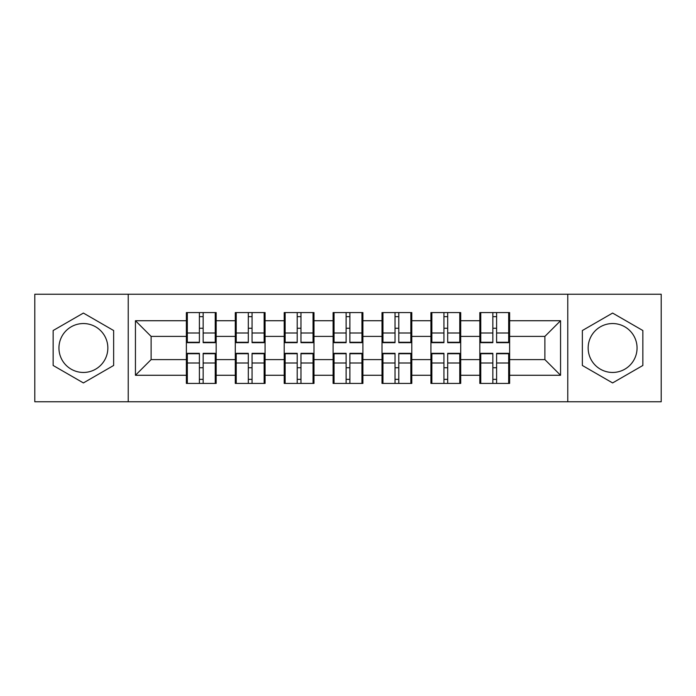 <?xml version="1.0" encoding="UTF-8"?>
<svg xmlns="http://www.w3.org/2000/svg" width="696" height="696" viewBox="0 0 696 696"><rect width="100%" height="100%" fill="white"/><g stroke="black" fill="none" stroke-linecap="round" stroke-linejoin="round"><path stroke-width="1.04" d="M612.602 323.544A24.456 24.456 0 0 0 588.155 348A24.456 24.456 0 0 0 612.602 372.456A24.456 24.456 0 0 0 637.058 348A24.456 24.456 0 0 0 612.602 323.544M83.398 372.456A24.456 24.456 0 0 1 58.943 348A24.456 24.456 0 0 1 83.398 323.544A24.456 24.456 0 0 1 107.845 348A24.456 24.456 0 0 1 83.398 372.456M567.771 401.766L661.2 401.766L661.2 294.234L567.771 294.234L567.771 401.766L128.229 401.766L128.229 294.234L34.8 294.234L34.8 401.766L128.229 401.766M509.62 367.906L508.672 367.906M480.771 367.906L479.831 367.906M479.831 328.094L480.771 328.094M508.672 328.094L509.62 328.094M509.62 324.014L508.672 324.014M480.771 324.014L479.831 324.014M479.831 371.986L480.771 371.986M508.672 371.986L509.62 371.986M460.708 367.906L459.769 367.906M431.868 367.906L430.928 367.906M430.928 328.094L431.868 328.094M459.769 328.094L460.708 328.094M460.708 324.014L459.769 324.014M431.868 324.014L430.928 324.014M430.928 371.986L431.868 371.986M459.769 371.986L460.708 371.986M411.797 367.906L410.858 367.906M382.957 367.906L382.017 367.906M382.017 328.094L382.957 328.094M410.858 328.094L411.797 328.094M411.797 324.014L410.858 324.014M382.957 324.014L382.017 324.014M382.017 371.986L382.957 371.986M410.858 371.986L411.797 371.986M362.894 367.906L361.955 367.906M334.045 367.906L333.106 367.906M333.106 328.094L334.045 328.094M361.955 328.094L362.894 328.094M362.894 324.014L361.955 324.014M334.045 324.014L333.106 324.014M333.106 371.986L334.045 371.986M361.955 371.986L362.894 371.986M313.983 367.906L313.043 367.906M285.142 367.906L284.203 367.906M284.203 328.094L285.142 328.094M313.043 328.094L313.983 328.094M313.983 324.014L313.043 324.014M285.142 324.014L284.203 324.014M284.203 371.986L285.142 371.986M313.043 371.986L313.983 371.986M265.072 367.906L264.132 367.906M236.231 367.906L235.291 367.906M235.291 328.094L236.231 328.094M264.132 328.094L265.072 328.094M265.072 324.014L264.132 324.014M236.231 324.014L235.291 324.014M235.291 371.986L236.231 371.986M264.132 371.986L265.072 371.986M567.771 294.234L128.229 294.234M544.89 359.597L544.89 336.403L509.62 336.403L509.62 359.597L544.89 359.597L560.558 375.275L560.558 320.725L509.62 320.725L509.62 312.574L479.831 312.574L479.831 336.403L460.708 336.403L460.708 359.597L479.831 359.597L479.831 336.403M560.558 375.275L509.62 375.275L509.62 383.426L479.831 383.426L479.831 375.275L460.708 375.275L460.708 383.426L430.928 383.426L430.928 375.275L411.797 375.275L411.797 383.426L382.017 383.426L382.017 375.275L362.894 375.275L362.894 383.426L333.106 383.426L333.106 375.275L313.983 375.275L313.983 383.426L284.203 383.426L284.203 375.275L265.072 375.275L265.072 383.426L235.291 383.426L235.291 375.275L216.169 375.275L216.169 383.426L186.38 383.426L186.38 375.275L135.442 375.275L135.442 320.725L186.38 320.725L186.38 336.403L151.11 336.403L151.11 359.597L186.38 359.597L186.38 336.403M479.831 320.725L460.708 320.725L460.708 312.574L430.928 312.574L430.928 320.725L411.797 320.725L411.797 312.574L382.017 312.574L382.017 320.725L362.894 320.725L362.894 312.574L333.106 312.574L333.106 320.725L313.983 320.725L313.983 312.574L284.203 312.574L284.203 320.725L265.072 320.725L265.072 312.574L235.291 312.574L235.291 320.725L216.169 320.725L216.169 312.574L186.38 312.574L186.38 320.725M479.831 359.597L479.831 375.275M460.708 359.597L460.708 375.275M460.708 320.725L460.708 336.403M411.797 359.597L430.928 359.597L430.928 336.403L411.797 336.403L411.797 375.275M430.928 359.597L430.928 375.275M430.928 320.725L430.928 336.403M411.797 320.725L411.797 336.403M362.894 359.597L382.017 359.597L382.017 336.403L362.894 336.403L362.894 375.275M382.017 359.597L382.017 375.275M382.017 320.725L382.017 336.403M362.894 320.725L362.894 336.403M313.983 359.597L333.106 359.597L333.106 336.403L313.983 336.403L313.983 375.275M333.106 359.597L333.106 375.275M333.106 320.725L333.106 336.403M313.983 320.725L313.983 336.403M265.072 359.597L284.203 359.597L284.203 336.403L265.072 336.403L265.072 375.275M284.203 359.597L284.203 375.275M284.203 320.725L284.203 336.403M265.072 320.725L265.072 336.403M216.169 359.597L235.291 359.597L235.291 336.403L216.169 336.403L216.169 375.275M235.291 359.597L235.291 375.275M235.291 320.725L235.291 336.403M216.169 320.725L216.169 336.403M216.169 367.906L215.229 367.906M187.328 367.906L186.38 367.906M186.38 328.094L187.328 328.094M215.229 328.094L216.169 328.094M216.169 324.014L215.229 324.014M187.328 324.014L186.38 324.014M186.38 371.986L187.328 371.986M215.229 371.986L216.169 371.986M186.38 359.597L186.38 375.275M151.11 359.597L135.442 375.275M135.442 320.725L151.11 336.403M509.62 359.597L509.62 375.275M509.62 320.725L509.62 336.403M560.558 320.725L544.89 336.403M83.398 313.07L53.14 330.53L53.14 365.47L83.398 382.93L113.648 365.47L113.648 330.53L83.398 313.07M582.352 365.47L612.602 382.93L642.86 365.47L642.86 330.53L612.602 313.07L582.352 330.53L582.352 365.47M215.229 312.574L215.229 342.667L203.154 342.667L203.154 312.574M199.395 312.574L199.395 342.667L187.328 342.667L187.328 312.574M199.395 316.645L203.154 316.645M203.154 328.251L199.395 328.251M187.328 383.426L187.328 353.333L199.395 353.333L199.395 383.426M203.154 383.426L203.154 353.333L215.229 353.333L215.229 383.426M203.154 379.355L199.395 379.355M199.395 367.749L203.154 367.749M264.132 312.574L264.132 342.667L252.065 342.667L252.065 312.574M248.307 312.574L248.307 342.667L236.231 342.667L236.231 312.574M248.307 316.645L252.065 316.645M252.065 328.251L248.307 328.251M313.043 312.574L313.043 342.667L300.976 342.667L300.976 312.574M297.209 312.574L297.209 342.667L285.142 342.667L285.142 312.574M297.209 316.645L300.976 316.645M300.976 328.251L297.209 328.251M361.955 312.574L361.955 342.667L349.879 342.667L349.879 312.574M346.121 312.574L346.121 342.667L334.045 342.667L334.045 312.574M346.121 316.645L349.879 316.645M349.879 328.251L346.121 328.251M410.858 312.574L410.858 342.667L398.791 342.667L398.791 312.574M395.024 312.574L395.024 342.667L382.957 342.667L382.957 312.574M395.024 316.645L398.791 316.645M398.791 328.251L395.024 328.251M459.769 312.574L459.769 342.667L447.693 342.667L447.693 312.574M443.935 312.574L443.935 342.667L431.868 342.667L431.868 312.574M443.935 316.645L447.693 316.645M447.693 328.251L443.935 328.251M236.231 383.426L236.231 353.333L248.307 353.333L248.307 383.426M252.065 383.426L252.065 353.333L264.132 353.333L264.132 383.426M252.065 379.355L248.307 379.355M248.307 367.749L252.065 367.749M285.142 383.426L285.142 353.333L297.209 353.333L297.209 383.426M300.976 383.426L300.976 353.333L313.043 353.333L313.043 383.426M300.976 379.355L297.209 379.355M297.209 367.749L300.976 367.749M334.045 383.426L334.045 353.333L346.121 353.333L346.121 383.426M349.879 383.426L349.879 353.333L361.955 353.333L361.955 383.426M349.879 379.355L346.121 379.355M346.121 367.749L349.879 367.749M382.957 383.426L382.957 353.333L395.024 353.333L395.024 383.426M398.791 383.426L398.791 353.333L410.858 353.333L410.858 383.426M398.791 379.355L395.024 379.355M395.024 367.749L398.791 367.749M431.868 383.426L431.868 353.333L443.935 353.333L443.935 383.426M447.693 383.426L447.693 353.333L459.769 353.333L459.769 383.426M447.693 379.355L443.935 379.355M443.935 367.749L447.693 367.749M508.672 312.574L508.672 342.667L496.605 342.667L496.605 312.574M492.846 312.574L492.846 342.667L480.771 342.667L480.771 312.574M492.846 316.645L496.605 316.645M496.605 328.251L492.846 328.251M480.771 383.426L480.771 353.333L492.846 353.333L492.846 383.426M496.605 383.426L496.605 353.333L508.672 353.333L508.672 383.426M496.605 379.355L492.846 379.355M492.846 367.749L496.605 367.749M199.395 333.001L187.328 333.001M199.395 342.267L187.328 342.267M215.229 333.001L203.154 333.001M215.229 342.267L203.154 342.267M203.154 362.999L215.229 362.999M203.154 353.733L215.229 353.733M187.328 362.999L199.395 362.999M187.328 353.733L199.395 353.733M248.307 333.001L236.231 333.001M248.307 342.267L236.231 342.267M264.132 333.001L252.065 333.001M264.132 342.267L252.065 342.267M297.209 333.001L285.142 333.001M297.209 342.267L285.142 342.267M313.043 333.001L300.976 333.001M313.043 342.267L300.976 342.267M346.121 333.001L334.045 333.001M346.121 342.267L334.045 342.267M361.955 333.001L349.879 333.001M361.955 342.267L349.879 342.267M395.024 333.001L382.957 333.001M395.024 342.267L382.957 342.267M410.858 333.001L398.791 333.001M410.858 342.267L398.791 342.267M443.935 333.001L431.868 333.001M443.935 342.267L431.868 342.267M459.769 333.001L447.693 333.001M459.769 342.267L447.693 342.267M252.065 362.999L264.132 362.999M252.065 353.733L264.132 353.733M236.231 362.999L248.307 362.999M236.231 353.733L248.307 353.733M300.976 362.999L313.043 362.999M300.976 353.733L313.043 353.733M285.142 362.999L297.209 362.999M285.142 353.733L297.209 353.733M349.879 362.999L361.955 362.999M349.879 353.733L361.955 353.733M334.045 362.999L346.121 362.999M334.045 353.733L346.121 353.733M398.791 362.999L410.858 362.999M398.791 353.733L410.858 353.733M382.957 362.999L395.024 362.999M382.957 353.733L395.024 353.733M447.693 362.999L459.769 362.999M447.693 353.733L459.769 353.733M431.868 362.999L443.935 362.999M431.868 353.733L443.935 353.733M492.846 333.001L480.771 333.001M492.846 342.267L480.771 342.267M508.672 333.001L496.605 333.001M508.672 342.267L496.605 342.267M496.605 362.999L508.672 362.999M496.605 353.733L508.672 353.733M480.771 362.999L492.846 362.999M480.771 353.733L492.846 353.733"/></g></svg>
